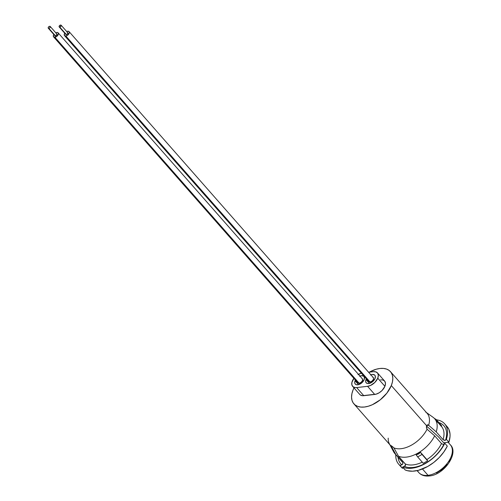<?xml version="1.0" encoding="UTF-8"?>
<svg xmlns="http://www.w3.org/2000/svg" width="501" height="501" viewBox="0 0 501 501"><rect width="100%" height="100%" fill="white"/><g stroke="black" fill="none" stroke-linecap="round" stroke-linejoin="round"><path stroke-width="0.75" d="M370.865 374.817A5.768 3.419 138.7 0 1 374.842 375.193A5.768 3.419 138.7 0 1 375.036 378.487L372.412 381.868L368.673 383.566L367.083 383.415L366.012 382.595L365.624 381.23L365.98 379.52L369.419 383.428L365.98 379.52A5.768 3.419 138.7 0 1 366.312 378.825M359.943 376.069A5.768 3.419 138.7 0 1 363.914 376.445A5.768 3.419 138.7 0 1 364.108 379.733L361.484 383.115L357.745 384.818L356.155 384.668L355.084 383.847L354.695 382.476L355.059 380.773L358.491 384.674L355.059 380.773A5.768 3.419 138.7 0 1 355.384 380.071M359.511 394.137L360.25 394.92L362.423 395.715L376.182 394.143L379.238 392.753L382.05 390.504L384.912 386.302A9.25 5.48 -41.3 0 0 384.599 381.023L377.453 372.894A9.25 5.48 138.7 0 1 377.767 378.174L384.912 386.302L385.482 383.559L384.862 381.367L383.146 380.052L380.591 379.808M354 378.217L351.89 382.495L351.915 385.006L353.105 386.797L355.284 387.592L356.643 387.567L367.565 386.321L374.71 394.444L363.782 395.696L356.643 387.567A9.25 5.48 138.7 0 1 352.635 386.359L359.781 394.481A9.25 5.48 -41.3 0 0 363.782 395.696L356.643 387.567L367.565 386.321L370.571 385.444L374.911 382.382L377.767 378.174A9.25 5.48 138.7 0 1 367.565 386.321L374.71 394.444A9.25 5.48 -41.3 0 0 384.912 386.302L377.767 378.174L378.336 375.437L377.723 373.245L376 371.93L373.452 371.686A9.25 5.48 138.7 0 1 377.453 372.894M353.894 403.844L390.536 445.514A24.367 14.429 -41.3 0 0 391.35 446.328L390.755 445.539L391.237 445.702L393.943 447.907A24.367 14.429 -41.3 0 0 427.059 429.219L426.407 427.572L426.627 425.737L391.306 385.57A24.367 14.429 138.7 0 1 373.17 404.338A24.367 14.429 138.7 0 1 353.894 403.844A24.367 14.429 138.7 0 1 353.067 389.935L353.988 387.899A24.367 14.429 138.7 0 0 353.067 389.935L351.921 393.654L351.558 397.149L351.984 400.28L353.186 402.929L355.121 404.996L357.714 406.399L360.858 407.081L364.44 407.031L368.316 406.23L372.349 404.727L380.228 399.836L386.891 393.11L391.306 385.57L426.627 425.737L427.528 424.792L428.643 425.286L436.239 431.868L443.066 439.627A26.453 15.669 -41.3 0 0 441.406 426.407M390.93 445.821L391.331 446.303M401.627 461.283A26.453 15.669 -41.3 0 0 402.729 462.392L402.904 463.751L401.865 464.834A28.745 17.021 138.7 0 1 398.019 457.188A28.745 17.021 -41.3 0 0 401.865 464.834L400.017 465.473A30.58 18.111 138.7 0 1 395.796 454.664A30.58 18.111 138.7 0 0 398.696 464.214L401.213 467.07A30.58 18.111 -41.3 0 0 402.528 468.335L400.017 465.473A30.58 18.111 138.7 0 1 398.696 464.214M427.528 424.792L428.092 424.854L427.015 425.098L426.414 426.601L427.059 429.219L434.661 435.801L427.059 429.219A24.367 14.429 138.7 0 1 393.943 447.907L398.489 456.211A26.453 15.669 -41.3 0 0 434.661 435.801L441.487 443.56L434.661 435.801A26.453 15.669 138.7 0 1 398.489 456.211L405.491 464.252L405.077 465.999L402.604 467.057L405.115 469.913L407.369 470.696L412.561 471.209L418.435 470.314L427.754 466.456L433.778 462.429L439.252 457.501L443.848 451.952L447.305 446.109L444.794 443.253L443.961 444.118L444.794 443.253A30.58 18.111 138.7 0 1 402.604 467.057L405.115 469.913A30.58 18.111 -41.3 0 0 447.305 446.109L444.794 443.253A30.58 18.111 138.7 0 1 402.604 467.057L404.451 466.412A28.745 17.021 -41.3 0 0 443.961 444.118L442.79 444.287L441.487 443.56A26.453 15.669 -41.3 0 1 426.877 459.58L420.514 452.34L427.641 460.814L420.514 452.34L418.598 453.95L416.137 454.814L417.665 456.918L416.137 454.814L420.514 452.34L422.042 454.445L417.665 456.918L423.264 463.287L427.641 460.814L426.877 459.58A26.453 15.669 -41.3 0 0 441.487 443.56L442.79 444.287L443.961 444.118A28.745 17.021 138.7 0 1 404.451 466.412L405.497 465.329L405.315 463.97A26.453 15.669 -41.3 0 0 420.74 462.843M392.584 446.66L393.943 447.907L398.489 456.211L405.315 463.97A26.453 15.669 -41.3 0 0 422.274 462.16M436.54 422.024A28.745 17.021 138.7 0 1 445.546 440.185L444.374 440.348L443.066 439.627A26.453 15.669 -41.3 0 0 441.475 426.489L440.642 425.662M440.548 425.568L441.713 425.812L440.786 425.762M441.475 426.489L434.649 418.723A26.453 15.669 138.7 0 1 436.239 431.868A26.453 15.669 -41.3 0 0 433.046 417.277L426.47 412.586M389.878 444.769L393.686 451.883A26.453 15.669 -41.3 0 0 395.903 454.626A26.453 15.669 138.7 0 1 394.92 453.662L401.746 461.427A26.453 15.669 -41.3 0 0 402.729 462.392L395.903 454.626L391.35 446.328A24.367 14.429 138.7 0 1 389.396 443.873A24.367 14.429 138.7 0 1 388.212 438.125M400.975 466.794L402.528 468.335L403.142 467.665L402.528 468.335L400.017 465.473L402.629 464.258L402.804 462.492M404.207 466.5L405.578 465.003L404.207 466.5M369.325 372.162L376.057 369.275L379.94 368.473L383.522 368.423L386.666 369.105L389.252 370.508L391.187 372.575L392.389 375.224L392.822 378.355L392.452 381.85L391.306 385.57A24.367 14.429 138.7 0 0 390.486 371.661A24.367 14.429 138.7 0 0 369.325 372.162M426.533 426.019L438.532 436.903L443.692 442.771L448.883 442.176L446.372 439.321L445.546 440.185L446.372 439.321A30.58 18.111 138.7 0 0 436.44 419.813A30.58 18.111 138.7 0 1 444.631 423.821A30.58 18.111 138.7 0 1 446.372 439.321L448.883 442.176A30.58 18.111 -41.3 0 0 447.142 426.683L444.631 423.821M445.42 440.279L445.546 440.185A28.745 17.021 -41.3 0 0 438.845 422.55M425.65 411.997A24.367 14.429 138.7 0 1 428.643 425.286A24.367 14.429 -41.3 0 0 427.128 413.331L390.486 371.661M438.532 436.903L443.692 442.771L448.883 442.176L450.023 436.603L450.023 434.016L448.915 429.445L447.124 426.658M373.452 371.686L368.598 372.243L373.452 371.686M352.635 386.359A9.25 5.48 138.7 0 1 353.888 378.368M358.44 374.366A9.25 5.48 138.7 0 1 362.142 372.988M361.334 373.164L357.996 374.629M370.471 374.986L372.343 374.441L374.548 374.923L375.293 376.038L375.036 378.487A5.768 3.419 138.7 0 1 370.74 382.933A5.768 3.419 138.7 0 1 366.175 382.814A5.768 3.419 138.7 0 1 365.98 379.52L366.425 378.618M359.543 376.232L361.415 375.687L363.62 376.17L364.365 377.284L364.108 379.733A5.768 3.419 138.7 0 1 359.812 384.179A5.768 3.419 138.7 0 1 355.253 384.06A5.768 3.419 138.7 0 1 355.059 380.773L355.503 379.871M428.092 424.854L428.643 425.286L426.739 425.499L428.643 425.286L436.239 431.868L443.066 439.627M443.122 439.684L445.226 440.36M390.855 445.502L391.845 446.109M402.729 462.392L395.903 454.626L391.35 446.328L391.663 445.984M434.273 418.322L436.114 419.443L434.417 418.467L436.114 419.443L441.713 425.812L436.114 419.443L434.273 418.322M423.264 463.287L417.665 456.918L422.042 454.445L427.641 460.814L423.264 463.287M59.199 26.929L65.813 34.45A1.29 0.764 -41.3 0 0 66.37 34.619L59.757 27.098A1.29 0.764 138.7 0 1 59.199 26.929A1.29 0.764 138.7 0 1 59.356 25.827A1.29 0.764 138.7 0 1 60.577 25.05A1.29 0.764 138.7 0 1 61.141 25.219A1.29 0.764 138.7 0 1 60.978 26.315A1.29 0.764 138.7 0 1 59.757 27.098L66.37 34.619L65.775 34.4M371.993 382.182L371.423 381.53L371.993 382.182M64.504 35.596L368.761 381.612A3.031 1.797 -41.3 0 0 370.07 382.006L65.819 35.997A3.031 1.797 138.7 0 1 64.504 35.596A3.031 1.797 138.7 0 1 64.742 33.229M66.683 31.519A3.031 1.797 138.7 0 1 67.748 31.194L66.683 31.519M64.955 32.928L64.404 33.868L64.416 35.483L65.819 35.997L67.785 35.101L69.351 32.427L69.151 31.707L67.748 31.194A3.031 1.797 138.7 0 1 69.063 31.594A3.031 1.797 138.7 0 1 68.681 34.168A3.031 1.797 138.7 0 1 65.819 35.997L370.07 382.006L372.036 381.111L373.42 379.332L373.608 378.437L372.838 377.284M65.687 34.093L65.769 33.711M67.197 32.571L67.554 32.603L67.197 32.571M67.792 32.79L67.56 33.88L66.37 34.619A1.29 0.764 -41.3 0 0 67.591 33.843A1.29 0.764 -41.3 0 0 67.754 32.74L61.141 25.219M368.673 381.493L370.07 382.006A3.031 1.797 -41.3 0 0 372.938 380.178A3.031 1.797 -41.3 0 0 373.314 377.604L69.063 31.594M59.757 27.098L61.185 25.958L60.934 25.081L59.387 25.789L59.074 26.572L59.757 27.098M48.271 28.175L54.885 35.696A1.29 0.764 -41.3 0 0 55.448 35.865L48.829 28.344A1.29 0.764 138.7 0 1 48.271 28.175A1.29 0.764 138.7 0 1 48.434 27.079A1.29 0.764 138.7 0 1 49.655 26.296A1.29 0.764 138.7 0 1 50.213 26.465A1.29 0.764 138.7 0 1 50.05 27.568A1.29 0.764 138.7 0 1 48.829 28.344L55.448 35.865L54.847 35.646M361.064 383.428L360.495 382.783L361.064 383.428M53.582 36.849L357.833 382.858A3.031 1.797 -41.3 0 0 359.148 383.252L54.891 37.243A3.031 1.797 138.7 0 1 53.582 36.849A3.031 1.797 138.7 0 1 53.814 34.475M55.755 32.772A3.031 1.797 138.7 0 1 56.82 32.446L55.755 32.765M54.027 34.174L53.288 36.009L54.052 37.162L56.857 36.348L58.423 33.673L57.659 32.521L56.82 32.446A3.031 1.797 138.7 0 1 58.135 32.841A3.031 1.797 138.7 0 1 57.759 35.414A3.031 1.797 138.7 0 1 54.891 37.243L359.148 383.252L361.115 382.357L362.492 380.585L362.48 378.963L361.916 378.531M54.759 35.339L54.841 34.957M56.269 33.817L56.626 33.855L56.269 33.817M56.863 34.037L56.638 35.126L55.448 35.865A1.29 0.764 -41.3 0 0 56.669 35.089A1.29 0.764 -41.3 0 0 56.826 33.987L50.213 26.465M357.745 382.745L359.148 383.252A3.031 1.797 -41.3 0 0 362.01 381.43A3.031 1.797 -41.3 0 0 362.392 378.85L58.135 32.841M48.829 28.344L50.025 27.605L50.338 26.822L50.012 26.334L48.816 26.678L48.228 27.436L48.234 28.125L48.829 28.344M451.357 446.278A21.011 12.444 138.7 0 1 446.93 463.757A21.011 12.444 138.7 0 1 428.023 475.324L422.462 468.992L428.023 475.324A21.011 12.444 -41.3 0 0 447.794 462.63A21.011 12.444 -41.3 0 0 450.368 444.844L448.101 442.264M417.089 470.633L418.811 472.587A21.011 12.444 -41.3 0 0 428.023 475.324A3.106 1.891 83.1 0 0 429.376 475.95A3.106 1.891 -96.9 0 1 428.023 475.324A21.011 12.444 138.7 0 1 417.821 471.153M450.33 458.891L448.971 461.684M447.117 464.433L442.251 469.393L436.465 473.013M371.736 382.357L371.141 381.681M373.082 379.971L373.677 380.654M360.808 383.609L360.213 382.927M362.154 381.223L362.749 381.9M418.811 472.587C421.291 475.317 424.817 476.438 429.37 475.95C444.205 474.935 459.141 452.979 450.368 444.844"/></g></svg>
